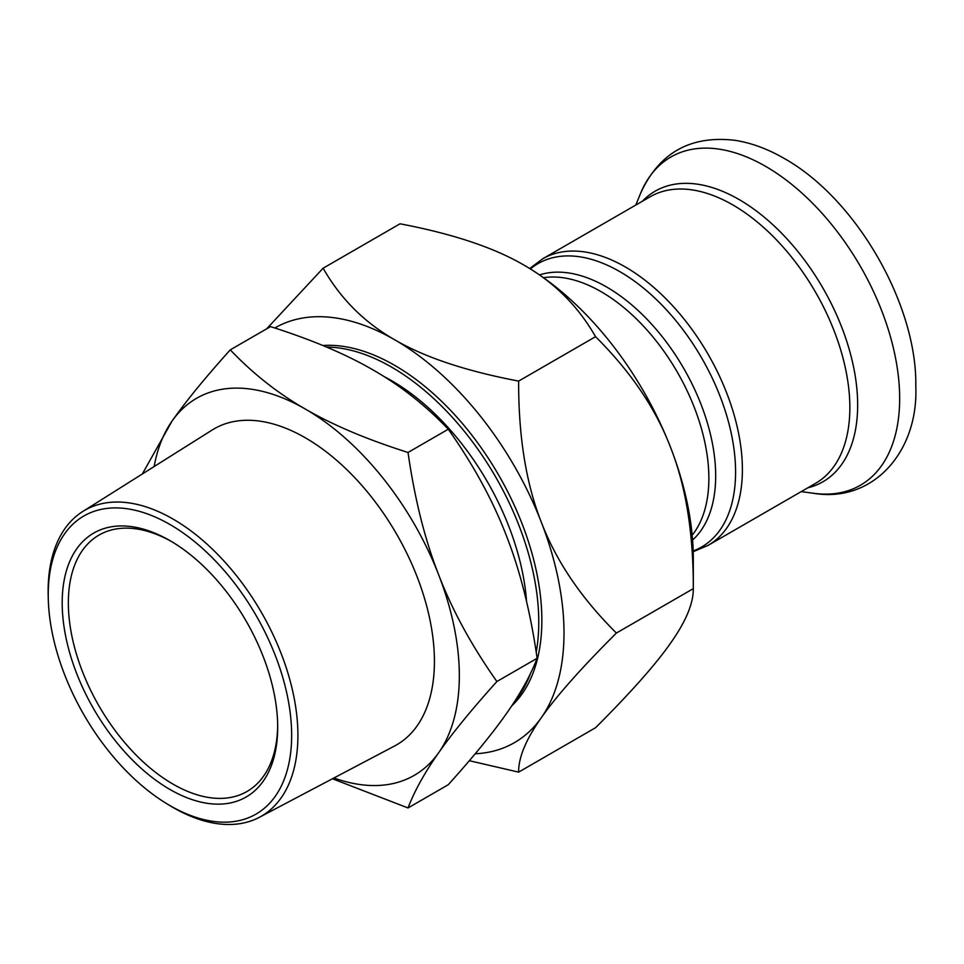 <?xml version="1.0" encoding="UTF-8"?>
<svg xmlns="http://www.w3.org/2000/svg" width="964" height="964" viewBox="0 0 964 964"><rect width="100%" height="100%" fill="white"/><g stroke="black" fill="none" stroke-linecap="round" stroke-linejoin="round"><path stroke-width="1.45" d="M277.692 727.254A152.384 87.977 -120 0 0 169.941 540.623A152.384 87.977 -120 0 0 62.19 602.837A152.384 87.977 -120 0 0 169.941 789.468A152.384 87.977 -120 0 0 277.692 727.254M277.68 725.458A148.034 85.471 60 0 1 247.037 791.468A148.034 85.471 60 0 1 99.003 705.997A148.034 85.471 60 0 1 99.015 535.068A148.034 85.471 60 0 1 171.496 541.527M291.658 735.315A172.122 99.376 60 0 1 166.013 803.241A172.122 99.376 60 0 1 48.296 599.343A172.122 99.376 60 0 1 167.977 523.38A172.122 99.376 60 0 1 291.658 735.315M166.013 803.241L168.989 805.073A176.617 101.967 -120 0 0 259.352 817.315A176.617 101.967 -120 0 0 297.912 735.363A176.617 101.967 -120 0 0 219.539 556.288A176.617 101.967 -120 0 0 82.784 511.474A176.617 101.967 -120 0 0 48.2 595.848L48.296 599.343M259.352 817.315L394.601 745.979A182.473 105.353 -120 0 0 434.427 661.328A182.473 105.353 -120 0 0 353.463 476.312A182.473 105.353 -120 0 0 212.176 430.016L82.784 511.474M496.894 681.512C471.733 709.48 452.333 733.206 438.716 752.667A217.695 125.681 -120 0 0 438.716 574.93C452.333 610.357 471.733 645.892 496.894 681.512L537.129 658.291C530.489 611.971 520.259 571.146 506.437 535.827C492.809 500.388 473.42 464.865 448.26 429.233C425.727 405.531 400.687 385.781 373.128 369.995C345.775 354.089 311.577 339.629 270.51 326.615L230.275 349.848C252.809 373.55 277.849 393.3 305.407 409.098C332.761 425.004 366.959 439.451 408.025 452.465C414.653 498.786 424.883 539.611 438.716 574.93A217.695 125.681 -120 0 0 305.407 409.098A217.695 125.681 -120 0 0 172.098 421.003C185.727 401.53 205.115 377.816 230.275 349.848M333.942 777.972A217.695 125.681 -120 0 0 438.716 752.667C424.883 772.26 414.653 790.685 408.025 807.953L332.447 778.767M142.31 473.999L172.098 421.003A217.695 125.681 -120 0 0 154.144 466.552M408.025 807.953L448.26 784.72C473.42 756.764 492.809 733.038 506.437 713.565C520.259 693.984 530.489 675.559 537.129 658.291M408.025 452.465L448.26 429.233M536.213 652.122A208.128 120.163 -120 0 0 538.768 622.033A208.128 120.163 -120 0 0 326.615 347.076M514.848 701.105A208.128 120.163 -120 0 0 530.417 673.643M322.844 345.51A208.128 120.163 60 0 1 541.852 620.262A208.128 120.163 60 0 1 511.679 705.913M526.561 601.584A191.571 110.607 -120 0 0 383.829 376.43M475.192 753.776A239.458 138.25 -120 0 0 541.322 717.71A239.458 138.25 -120 0 0 541.322 522.199A239.458 138.25 -120 0 0 394.686 339.774A239.458 138.25 -120 0 0 274.812 328.001M266.654 328.844L323.121 268.209C340.449 298.587 364.296 322.446 394.686 339.774C424.69 357.319 466.01 371.092 518.632 381.093C518.475 436.355 526.031 483.386 541.322 522.199C556.228 561.217 581.256 598.162 616.394 633.047C581.256 668.112 556.228 696.333 541.322 717.71C526.031 739.304 518.475 757.439 518.632 772.128L469.323 760.716M518.632 772.128L595.547 727.724C630.685 692.658 655.713 664.437 670.619 643.06C685.91 621.467 693.465 603.331 693.309 588.643C693.465 533.381 685.91 486.35 670.619 447.537A239.458 138.25 60 0 1 693.309 558.397L693.309 588.643L616.394 633.047M595.547 336.689C578.219 306.299 554.372 282.452 523.982 265.124L523.982 265.124A239.458 138.25 60 0 1 670.619 447.537C655.713 408.519 630.685 371.574 595.547 336.689L518.632 381.093M523.982 265.124C493.978 247.579 452.658 233.806 400.036 223.805L323.121 268.209M692.586 540.033A154.216 89.037 -120 0 0 715.674 475.891A154.216 89.037 -120 0 0 654.46 327.374A154.216 89.037 -120 0 0 539.527 274.921M543.515 277.704A152.384 87.977 60 0 1 653.098 337.123A152.384 87.977 60 0 1 708.865 478.313A152.384 87.977 60 0 1 692.176 535.201M530.393 268.956A163.603 94.46 60 0 1 658.81 301.925A163.603 94.46 60 0 1 735.58 472.059A163.603 94.46 60 0 1 693.188 550.938M542.684 258.81L650.146 196.764A165.447 95.52 -120 0 1 777.635 241.084A165.447 95.52 -120 0 1 849.85 407.579A165.447 95.52 -120 0 1 815.592 483.326L708.13 545.359A165.447 95.52 -120 0 0 742.388 469.625A165.447 95.52 -120 0 0 670.173 303.13A165.447 95.52 -120 0 0 542.684 258.81L529.718 268.546M899.665 398.481A189.522 109.426 -120 0 0 789.962 182.979A189.522 109.426 -120 0 0 640.47 193.619C658.858 152.951 690.284 135.177 734.761 140.286C751.089 142.829 767.368 148.769 783.624 158.12C856.815 198.789 917.33 305.588 915.8 386.347C918.523 451.996 872.745 503.329 813.471 493.279A189.522 109.426 -120 0 0 899.665 398.481M807.808 487.82A167.772 96.87 -120 0 0 857.659 404.988A167.772 96.87 -120 0 0 775.128 226.841A167.772 96.87 -120 0 0 642.361 201.259M708.13 545.359L693.212 551.721M801.229 491.616L813.471 493.279M635.794 205.055L640.47 193.619"/></g></svg>

